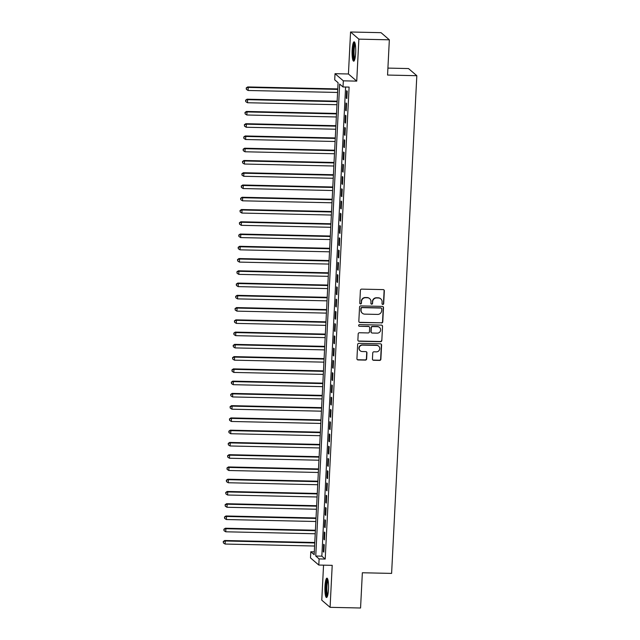 <?xml version="1.0" encoding="UTF-8"?>
<svg xmlns="http://www.w3.org/2000/svg" width="640" height="640" viewBox="0 0 640 640"><rect width="100%" height="100%" fill="white"/><g stroke="black" fill="none" stroke-linecap="round" stroke-linejoin="round"><path stroke-width="0.96" d="M382.808 304.448A0.856 0.832 130.7 0 0 383.688 303.624L384.336 290.84A1.216 1.184 130.7 0 0 383.2 289.608L361.664 289.128A1.216 1.184 130.7 0 0 360.408 290.312L359.76 303.096A0.856 0.832 130.7 0 0 360.552 303.952A0.856 0.832 130.7 0 0 361.432 303.128L361.512 301.472A3.896 3.784 130.7 0 1 365.544 297.712L367.336 297.752A3.896 3.784 130.7 0 1 370.968 301.688L370.888 303.336A0.856 0.832 130.7 0 0 371.68 304.2A0.856 0.832 130.7 0 0 372.56 303.376L372.648 301.72A3.896 3.784 130.7 0 1 376.672 297.952L378.464 297.992A3.896 3.784 130.7 0 1 382.096 301.928L382.016 303.584A0.856 0.832 130.7 0 0 382.808 304.448M382.192 304.144A0.856 0.832 130.7 0 0 383.464 303.432L384.112 290.64A1.216 1.184 130.7 0 0 383.816 289.8M359.936 303.648A0.856 0.832 130.7 0 0 361.208 302.936L361.512 301.472M371.064 303.896A0.856 0.832 130.7 0 0 372.336 303.184L372.648 301.72M328.488 589.328A9.68 1.808 -88.7 0 0 326.952 578.144A9.68 1.808 -88.7 0 0 324.984 586.312A9.68 1.808 -88.7 0 0 326.52 597.504A9.68 1.808 -88.7 0 0 328.488 589.328M355.656 53.016A9.68 1.808 -88.7 0 0 354.12 41.824A9.68 1.808 -88.7 0 0 352.152 50A9.68 1.808 -88.7 0 0 353.688 61.184A9.68 1.808 -88.7 0 0 355.656 53.016M372.44 359.056A1.216 1.184 130.7 0 0 373.576 360.288L379.616 360.416A1.216 1.184 130.7 0 0 380.872 359.24L381.592 345.04A1.216 1.184 130.7 0 0 380.456 343.816L358.912 343.336A1.216 1.184 130.7 0 0 357.656 344.512L356.936 358.712A1.216 1.184 130.7 0 0 358.072 359.944L365.376 360.104A1.216 1.184 130.7 0 0 366.632 358.928L366.944 352.848A1.216 1.184 130.7 0 0 365.808 351.624L362.184 351.544A3.256 3.168 130.7 0 1 359.384 347.192A3.256 3.168 130.7 0 1 362.512 345.104L376.688 345.416A3.256 3.168 130.7 0 1 379.496 349.768A3.256 3.168 130.7 0 1 376.368 351.856L374 351.8A1.216 1.184 130.7 0 0 372.744 352.976L372.44 359.056M319.112 558.92L318.8 565.048L310.488 557.904L310.8 551.776L314.168 554.672L338.08 82.712L334.712 79.816L335.024 73.688L343.328 80.832L343.016 86.96L339.648 84.064L315.744 556.024L319.112 558.92L325.208 559.048L349.112 87.096L343.016 86.96M389.344 39.816L358.864 39.144L350.56 32L381.04 32.672L389.344 39.816L387.56 75.056L416.824 75.704L391.608 573.4L362.352 572.76L360.56 608L330.08 607.328L332.208 565.344L318.8 565.048M350.56 32L348.432 73.984L356.736 81.128L358.864 39.144M356.736 81.128L343.328 80.832M381.512 323A1.216 1.184 130.7 0 0 382.768 321.824L383.488 307.624A1.216 1.184 130.7 0 0 382.352 306.392L360.808 305.92A1.216 1.184 130.7 0 0 359.552 307.096L358.832 321.296A1.216 1.184 130.7 0 0 359.968 322.52L381.288 322.808A1.216 1.184 130.7 0 0 382.544 321.624L383.264 307.432A1.216 1.184 130.7 0 0 382.968 306.584M382.544 326.336L381.824 340.528A1.216 1.184 130.7 0 1 380.56 341.712L359.024 341.232A1.216 1.184 130.7 0 1 357.888 340L358.192 333.928A1.216 1.184 130.7 0 1 359.456 332.752L368.192 332.944A1.216 1.184 130.7 0 0 369.448 331.768L369.648 327.736A1.216 1.184 130.7 0 0 368.512 326.504L359.416 326.304A0.856 0.832 130.7 0 1 358.688 325.168A0.856 0.832 130.7 0 1 359.504 324.624L381.408 325.104A1.216 1.184 130.7 0 1 382.544 326.336L381.824 340.528M323.552 565.152L321.776 600.184L330.08 607.328M346.832 98.568L347.208 91.216L346.648 90.728L346.272 98.088L346.832 98.568M346.216 110.824L346.584 103.472L346.024 102.992L345.648 110.344L346.216 110.824M345.592 123.088L345.968 115.728L345.4 115.248L345.032 122.6L345.592 123.088M344.968 135.344L345.344 127.984L344.784 127.504L344.408 134.864L344.968 135.344M344.352 147.6L344.72 140.248L344.16 139.768L343.792 147.12L344.352 147.6M343.728 159.864L344.104 152.504L343.544 152.024L343.168 159.376L343.728 159.864M343.112 172.12L343.48 164.76L342.92 164.28L342.544 171.64L343.112 172.12M342.488 184.376L342.856 177.024L342.296 176.536L341.928 183.896L342.488 184.376M341.864 196.64L342.24 189.28L341.68 188.8L341.304 196.152L341.864 196.64M341.248 208.896L341.616 201.536L341.056 201.056L340.68 208.416L341.248 208.896M340.624 221.152L341 213.8L340.432 213.312L340.064 220.672L340.624 221.152M340 233.408L340.376 226.056L339.816 225.576L339.44 232.928L340 233.408M339.384 245.672L339.752 238.312L339.192 237.832L338.824 245.184L339.384 245.672M338.76 257.928L339.136 250.576L338.576 250.088L338.2 257.448L338.76 257.928M338.144 270.184L338.512 262.832L337.952 262.352L337.576 269.704L338.144 270.184M337.52 282.448L337.888 275.088L337.328 274.608L336.96 281.96L337.52 282.448M336.896 294.704L337.272 287.352L336.712 286.864L336.336 294.224L336.896 294.704M336.28 306.96L336.648 299.608L336.088 299.128L335.712 306.48L336.28 306.96M335.656 319.224L336.032 311.864L335.464 311.384L335.096 318.736L335.656 319.224M335.032 331.48L335.408 324.128L334.848 323.64L334.472 331L335.032 331.48M334.416 343.736L334.784 336.384L334.224 335.904L333.856 343.256L334.416 343.736M333.792 356L334.168 348.64L333.608 348.16L333.232 355.512L333.792 356M333.176 368.256L333.544 360.904L332.984 360.416L332.608 367.776L333.176 368.256M332.552 380.512L332.92 373.16L332.36 372.68L331.992 380.032L332.552 380.512M331.928 392.776L332.304 385.416L331.744 384.936L331.368 392.288L331.928 392.776M331.312 405.032L331.68 397.68L331.12 397.192L330.744 404.552L331.312 405.032M330.688 417.288L331.064 409.936L330.496 409.456L330.128 416.808L330.688 417.288M330.064 429.552L330.44 422.192L329.88 421.712L329.504 429.064L330.064 429.552M329.448 441.808L329.816 434.456L329.256 433.968L328.888 441.328L329.448 441.808M328.824 454.064L329.2 446.712L328.64 446.232L328.264 453.584L328.824 454.064M328.208 466.328L328.576 458.968L328.016 458.488L327.64 465.84L328.208 466.328M327.584 478.584L327.952 471.232L327.392 470.744L327.024 478.104L327.584 478.584M326.96 490.84L327.336 483.488L326.776 483.008L326.4 490.36L326.96 490.84M326.344 503.104L326.712 495.744L326.152 495.264L325.776 502.616L326.344 503.104M325.72 515.36L326.096 508.008L325.528 507.52L325.16 514.88L325.72 515.36M325.096 527.616L325.472 520.264L324.912 519.784L324.536 527.136L325.096 527.616M324.48 539.88L324.848 532.52L324.288 532.04L323.92 539.392L324.48 539.88M345.6 87.016L321.84 556.16L325.208 559.048M323.672 544.296L323.296 551.656L323.856 552.136L324.232 544.784L323.672 544.296M416.824 75.704L408.512 68.56L387.912 68.104M314.312 551.856L310.8 551.776M348.432 73.984L335.024 73.688M321.84 556.16L315.744 556.024M346.272 98.088L346.856 98.096M345.648 110.344L346.24 110.36M345.032 122.6L345.616 122.616M344.408 134.864L344.992 134.872M343.792 147.12L344.376 147.136M343.168 159.376L343.752 159.392M342.544 171.64L343.128 171.648M341.928 183.896L342.512 183.904M341.304 196.152L341.888 196.168M340.68 208.416L341.272 208.424M340.064 220.672L340.648 220.68M339.44 232.928L340.024 232.944M338.824 245.184L339.408 245.2M338.2 257.448L338.784 257.456M337.576 269.704L338.16 269.72M336.96 281.96L337.544 281.976M336.336 294.224L336.92 294.232M335.712 306.48L336.304 306.496M335.096 318.736L335.68 318.752M334.472 331L335.056 331.008M333.856 343.256L334.44 343.272M333.232 355.512L333.816 355.528M332.608 367.776L333.192 367.784M331.992 380.032L332.576 380.048M331.368 392.288L331.952 392.304M330.744 404.552L331.336 404.56M330.128 416.808L330.712 416.824M329.504 429.064L330.088 429.08M328.888 441.328L329.472 441.336M328.264 453.584L328.848 453.6M327.64 465.84L328.224 465.856M327.024 478.104L327.608 478.112M326.4 490.36L326.984 490.376M325.776 502.616L326.368 502.632M325.16 514.88L325.744 514.888M324.536 527.136L325.12 527.152M323.92 539.392L324.504 539.408M323.296 551.656L323.88 551.664M380.808 298.888L380.584 298.696A3.896 3.784 130.7 0 0 378.24 297.8L378.464 297.992M372.424 301.528A3.896 3.784 130.7 0 1 376.448 297.76L378.24 297.8M369.68 298.64L369.456 298.448A3.896 3.784 130.7 0 0 367.112 297.56L367.336 297.752M361.288 301.28A3.896 3.784 130.7 0 1 365.312 297.52L367.112 297.56M359.128 322.136A1.216 1.184 130.7 0 0 359.744 322.328L381.288 322.808M381.744 308.912A0.856 0.832 130.7 0 0 380.952 308.048L362.04 307.632A0.856 0.832 130.7 0 0 361.16 308.456L361.072 310.2A3.896 3.784 130.7 0 0 364.712 314.136L377.632 314.416A3.896 3.784 130.7 0 0 381.656 310.656L381.744 308.912M381.464 308.24L381.24 308.048A0.856 0.832 130.7 0 0 380.728 307.856L380.952 308.048M362.36 313.24L362.136 313.048A3.896 3.784 130.7 0 1 360.848 310.008L360.936 308.264A0.856 0.832 130.7 0 1 361.816 307.44L380.728 307.856M358.184 340.848A1.216 1.184 130.7 0 0 358.8 341.04L380.336 341.512A1.216 1.184 130.7 0 0 381.6 340.336M369.248 326.784L369.024 326.592A1.216 1.184 130.7 0 0 368.288 326.312L359.416 326.304M377.256 333.144A3.256 3.168 130.7 0 0 379.544 327.456A3.256 3.168 130.7 0 0 377.576 326.704L372.584 326.592A1.216 1.184 130.7 0 0 371.328 327.768L371.12 331.8A1.216 1.184 130.7 0 0 372.256 333.032L377.256 333.144M379.544 327.456L379.32 327.256A3.256 3.168 130.7 0 0 377.352 326.512L377.576 326.704M371.52 332.752L371.296 332.56A1.216 1.184 130.7 0 1 370.896 331.608L371.104 327.576A1.216 1.184 130.7 0 1 372.36 326.4L377.352 326.512M382.32 326.136A1.216 1.184 130.7 0 0 382.016 325.296M378.656 346.168L378.432 345.968A3.256 3.168 130.7 0 0 376.464 345.224L376.688 345.416M360.224 350.792L360 350.6A3.256 3.168 130.7 0 1 362.288 344.912L376.464 345.224M357.232 359.56A1.216 1.184 130.7 0 0 357.848 359.752L365.152 359.912A1.216 1.184 130.7 0 0 366.408 358.736L366.712 352.656A1.216 1.184 130.7 0 0 366.416 351.808M372.736 359.904A1.216 1.184 130.7 0 0 373.344 360.096L379.392 360.224A1.216 1.184 130.7 0 0 380.648 359.048L381.368 344.848A1.216 1.184 130.7 0 0 381.072 344.008M337.76 88.92L247.68 86.936L248.24 87.416L248.088 90.48L337.584 92.456M337.744 89.392L248.24 87.416L246.216 87.96L246.376 89.384L246.44 88.152M248.088 90.48L246.376 89.384M246.216 87.96L247.68 86.936M354.624 59.896A8.376 1.56 91.3 0 1 353.368 50.224A8.376 1.56 91.3 0 1 355 43.16M355.232 44.12A7.76 1.448 -88.7 0 0 354.088 50.336A7.76 1.448 -88.7 0 0 354.904 58.944M354.616 42.232A9.616 1.792 -88.7 0 0 353.144 50.032A9.616 1.792 -88.7 0 0 354.208 60.808M327.456 596.208A8.376 1.56 91.3 0 1 326.144 589.176A8.376 1.56 91.3 0 1 327.32 580.024A8.376 1.56 91.3 0 1 327.832 579.472M328.064 580.432A7.76 1.448 -88.7 0 0 327.96 580.616A7.76 1.448 -88.7 0 0 326.872 588.112A7.76 1.448 -88.7 0 0 327.736 595.256M327.448 578.544A9.616 1.792 -88.7 0 0 327.256 578.864A9.616 1.792 -88.7 0 0 325.912 588.32A9.616 1.792 -88.7 0 0 327.04 597.12M337.144 101.176L247.056 99.192L247.624 99.672L247.464 102.736L336.96 104.712M337.12 101.648L247.624 99.672L245.6 100.224L245.76 101.64L245.824 100.416M247.464 102.736L245.76 101.64M245.6 100.224L247.056 99.192M336.52 113.44L246.44 111.448L247 111.936L246.848 115L336.344 116.968M336.496 113.904L247 111.936L244.976 112.48L245.136 113.896L245.2 112.672M246.848 115L245.136 113.896M244.976 112.48L246.44 111.448M335.904 125.696L245.816 123.712L246.376 124.192L246.224 127.256L335.72 129.232M335.88 126.168L246.376 124.192L244.352 124.736L244.52 126.16L244.576 124.928M246.224 127.256L244.52 126.16M244.352 124.736L245.816 123.712M335.28 137.952L245.2 135.968L245.76 136.448L245.6 139.512L335.104 141.488M335.256 138.424L245.76 136.448L243.736 137L243.896 138.416L243.96 137.192M245.6 139.512L243.896 138.416M243.736 137L245.2 135.968M334.656 150.216L244.576 148.224L245.136 148.712L244.984 151.776L334.48 153.744M334.632 150.68L245.136 148.712L243.112 149.256L243.272 150.672L243.336 149.448M244.984 151.776L243.272 150.672M243.112 149.256L244.576 148.224M334.04 162.472L243.952 160.488L244.512 160.968L244.36 164.032L333.856 166.008M334.016 162.944L244.512 160.968L242.488 161.512L242.656 162.936L242.712 161.704M244.36 164.032L242.656 162.936M242.488 161.512L243.952 160.488M333.416 174.728L243.336 172.744L243.896 173.224L243.736 176.288L333.24 178.264M333.392 175.2L243.896 173.224L241.872 173.776L242.032 175.192L242.096 173.968M243.736 176.288L242.032 175.192M241.872 173.776L243.336 172.744M332.8 186.992L242.712 185L243.272 185.488L243.12 188.552L332.616 190.52M332.776 187.456L243.272 185.488L241.248 186.032L241.408 187.448L241.472 186.224M243.12 188.552L241.408 187.448M241.248 186.032L242.712 185M332.176 199.248L242.088 197.264L242.656 197.744L242.496 200.808L332 202.784M332.152 199.72L242.656 197.744L240.632 198.288L240.792 199.712L240.856 198.48M242.496 200.808L240.792 199.712M240.632 198.288L242.088 197.264M331.552 211.504L241.472 209.52L242.032 210L241.88 213.064L331.376 215.04M331.528 211.976L242.032 210L240.008 210.552L240.168 211.968L240.232 210.744M241.88 213.064L240.168 211.968M240.008 210.552L241.472 209.52M330.936 223.768L240.848 221.776L241.408 222.264L241.256 225.328L330.752 227.296M330.912 224.232L241.408 222.264L239.384 222.808L239.552 224.224L239.608 223M241.256 225.328L239.552 224.224M239.384 222.808L240.848 221.776M330.312 236.024L240.232 234.04L240.792 234.52L240.632 237.584L330.136 239.56M330.288 236.496L240.792 234.52L238.768 235.064L238.928 236.488L238.992 235.256M240.632 237.584L238.928 236.488M238.768 235.064L240.232 234.04M329.688 248.28L239.608 246.296L240.168 246.776L240.016 249.84L329.512 251.816M329.664 248.752L240.168 246.776L238.144 247.32L238.304 248.744L238.368 247.52M240.016 249.84L238.304 248.744M238.144 247.32L239.608 246.296M329.072 260.544L238.984 258.552L239.544 259.032L239.392 262.104L328.888 264.072M329.048 261.008L239.544 259.032L237.52 259.584L237.688 261L237.744 259.776M239.392 262.104L237.688 261M237.52 259.584L238.984 258.552M328.448 272.8L238.368 270.808L238.928 271.296L238.768 274.36L328.272 276.336M328.424 273.272L238.928 271.296L236.904 271.84L237.064 273.264L237.128 272.032M238.768 274.36L237.064 273.264M236.904 271.84L238.368 270.808M327.832 285.056L237.744 283.072L238.304 283.552L238.152 286.616L327.648 288.592M327.808 285.528L238.304 283.552L236.28 284.096L236.44 285.52L236.504 284.296M238.152 286.616L236.44 285.52M236.28 284.096L237.744 283.072M327.208 297.32L237.12 295.328L237.688 295.808L237.528 298.88L327.032 300.848M327.184 297.784L237.688 295.808L235.664 296.36L235.824 297.776L235.888 296.552M237.528 298.88L235.824 297.776M235.664 296.36L237.12 295.328M326.584 309.576L236.504 307.584L237.064 308.072L236.912 311.136L326.408 313.112M326.56 310.048L237.064 308.072L235.04 308.616L235.2 310.032L235.264 308.808M236.912 311.136L235.2 310.032M235.04 308.616L236.504 307.584M325.968 321.832L235.88 319.848L236.44 320.328L236.288 323.392L325.784 325.368M325.944 322.304L236.44 320.328L234.416 320.872L234.584 322.296L234.64 321.072M236.288 323.392L234.584 322.296M234.416 320.872L235.88 319.848M325.344 334.096L235.264 332.104L235.824 332.584L235.664 335.656L325.168 337.624M325.32 334.56L235.824 332.584L233.8 333.136L233.96 334.552L234.024 333.328M235.664 335.656L233.96 334.552M233.8 333.136L235.264 332.104M324.72 346.352L234.64 344.36L235.2 344.848L235.048 347.912L324.544 349.888M324.696 346.824L235.2 344.848L233.176 345.392L233.336 346.808L233.4 345.584M235.048 347.912L233.336 346.808M233.176 345.392L234.64 344.36M324.104 358.608L234.016 356.624L234.576 357.104L234.424 360.168L323.92 362.144M324.08 359.08L234.576 357.104L232.552 357.648L232.72 359.072L232.776 357.848M234.424 360.168L232.72 359.072M232.552 357.648L234.016 356.624M323.48 370.864L233.4 368.88L233.96 369.36L233.8 372.424L323.304 374.4M323.456 371.336L233.96 369.36L231.936 369.912L232.096 371.328L232.16 370.104M233.8 372.424L232.096 371.328M231.936 369.912L233.4 368.88M322.864 383.128L232.776 381.136L233.336 381.624L233.184 384.688L322.68 386.664M322.84 383.6L233.336 381.624L231.312 382.168L231.472 383.584L231.536 382.36M233.184 384.688L231.472 383.584M231.312 382.168L232.776 381.136M322.24 395.384L232.152 393.4L232.72 393.88L232.56 396.944L322.064 398.92M322.216 395.856L232.72 393.88L230.696 394.424L230.856 395.848L230.92 394.624M232.56 396.944L230.856 395.848M230.696 394.424L232.152 393.4M321.616 407.64L231.536 405.656L232.096 406.136L231.944 409.2L321.44 411.176M321.592 408.112L232.096 406.136L230.072 406.688L230.232 408.104L230.296 406.88M231.944 409.2L230.232 408.104M230.072 406.688L231.536 405.656M321 419.904L230.912 417.912L231.472 418.4L231.32 421.464L320.816 423.44M320.976 420.376L231.472 418.4L229.448 418.944L229.616 420.36L229.672 419.136M231.32 421.464L229.616 420.36M229.448 418.944L230.912 417.912M320.376 432.16L230.296 430.176L230.856 430.656L230.696 433.72L320.2 435.696M320.352 432.632L230.856 430.656L228.832 431.2L228.992 432.624L229.056 431.4M230.696 433.72L228.992 432.624M228.832 431.2L230.296 430.176M319.752 444.416L229.672 442.432L230.232 442.912L230.08 445.976L319.576 447.952M319.728 444.888L230.232 442.912L228.208 443.464L228.368 444.88L228.432 443.656M230.08 445.976L228.368 444.88M228.208 443.464L229.672 442.432M319.136 456.68L229.048 454.688L229.608 455.176L229.456 458.24L318.952 460.216M319.112 457.144L229.608 455.176L227.584 455.72L227.752 457.136L227.808 455.912M229.456 458.24L227.752 457.136M227.584 455.72L229.048 454.688M318.512 468.936L228.432 466.952L228.992 467.432L228.832 470.496L318.336 472.472M318.488 469.408L228.992 467.432L226.968 467.976L227.128 469.4L227.192 468.168M228.832 470.496L227.128 469.4M226.968 467.976L228.432 466.952M317.896 481.192L227.808 479.208L228.368 479.688L228.216 482.752L317.712 484.728M317.872 481.664L228.368 479.688L226.344 480.24L226.504 481.656L226.568 480.432M228.216 482.752L226.504 481.656M226.344 480.24L227.808 479.208M317.272 493.456L227.184 491.464L227.752 491.952L227.592 495.016L317.096 496.992M317.248 493.92L227.752 491.952L225.728 492.496L225.888 493.912L225.952 492.688M227.592 495.016L225.888 493.912M225.728 492.496L227.184 491.464M316.648 505.712L226.568 503.728L227.128 504.208L226.976 507.272L316.472 509.248M316.624 506.184L227.128 504.208L225.104 504.752L225.264 506.176L225.328 504.944M226.976 507.272L225.264 506.176M225.104 504.752L226.568 503.728M316.032 517.968L225.944 515.984L226.504 516.464L226.352 519.528L315.848 521.504M316.008 518.44L226.504 516.464L224.48 517.016L224.648 518.432L224.704 517.208M226.352 519.528L224.648 518.432M224.48 517.016L225.944 515.984M315.408 530.232L225.328 528.24L225.888 528.728L225.728 531.792L315.232 533.768M315.384 530.696L225.888 528.728L223.864 529.272L224.024 530.688L224.088 529.464M225.728 531.792L224.024 530.688M223.864 529.272L225.328 528.24M314.784 542.488L224.704 540.504L225.264 540.984L225.112 544.048L314.608 546.024M314.76 542.96L225.264 540.984L223.24 541.528L223.4 542.952L223.464 541.72M225.112 544.048L223.4 542.952M223.24 541.528L224.704 540.504"/></g></svg>
